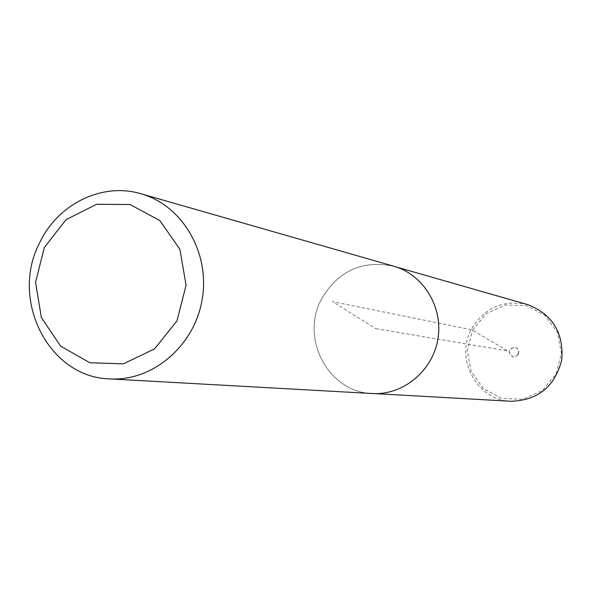 <?xml version="1.0" encoding="UTF-8"?>
<svg xmlns="http://www.w3.org/2000/svg" width="592" height="592" viewBox="0 0 592 592"><rect width="100%" height="100%" fill="white"/><g stroke="black" fill="none" stroke-linecap="round" stroke-linejoin="round"><path stroke-width="0.44" stroke-dasharray="2.96 2.22" d="M372.301 393.532C328.649 392.577 299.907 338.631 321.323 299.389C338.099 270.773 362.26 259.725 393.813 266.237M518.296 354.282L516.18 356.414L513.249 356.887C507.618 352.603 508.165 349.361 514.892 347.164C518.355 348.362 519.487 350.738 518.296 354.282M472.586 330.129L486.084 313.827L505.154 305.006L526.088 305.45L544.751 315.159L557.39 332.253L561.416 353.35L555.999 374.203L542.235 390.594L522.928 399.26L501.964 398.527L483.501 388.618L471.151 371.554L467.266 350.701L472.586 330.129M511.096 401.272C477.256 400.518 454.671 359.366 471.247 329.507C484.234 307.773 502.971 299.448 527.45 304.54M321.367 299.419C338.121 270.84 362.252 259.792 393.769 266.282C423.354 274.533 443.364 307.285 437.821 339.142C432.589 371.051 402.93 395.404 372.272 393.473C328.671 392.496 299.974 338.609 321.367 299.419M518.089 354.245C519.28 350.701 518.148 348.325 514.685 347.127C507.958 349.324 507.411 352.566 513.042 356.858L515.972 356.377L518.089 354.245M375.913 328.678L507.869 350.975L471.935 329.825L332.438 301.639L375.913 328.678M372.272 393.473L374.877 393.621M393.769 266.282L396.277 266.999"/><path stroke-width="0.89" d="M44.356 247.463L66.06 219.654L96.577 204.284L130.025 204.514L159.818 220.535L179.901 249.336L186.073 285.196L177.001 320.812L154.564 348.903L123.41 363.828L89.888 362.77L60.65 346.157L41.336 317.438L35.557 282.288L44.356 247.463M39.649 242.809C57.868 203.988 102.216 182.07 140.963 193.762C182.329 205.276 210.293 252.754 202.198 299.315C194.539 345.95 152.529 381.603 109.675 378.887C48.699 377.533 9.583 299.707 39.649 242.809M140.963 193.762L393.813 266.237C423.413 274.503 443.423 307.278 437.873 339.149C432.634 371.073 402.974 395.449 372.301 393.532L109.675 378.887M396.277 266.999L527.45 304.54C552.462 314.174 563.895 332.689 561.734 360.084C554.771 386.665 537.891 400.392 511.096 401.272L374.877 393.621"/></g></svg>
